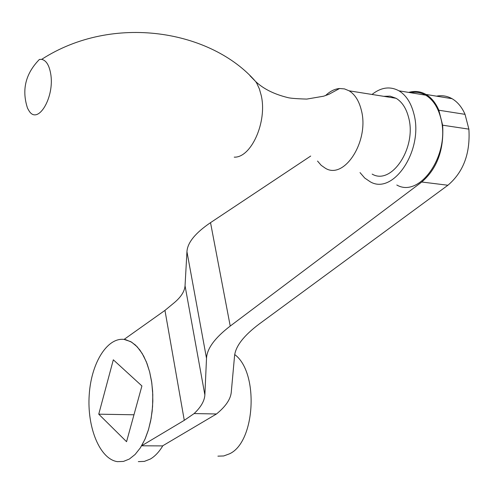 <?xml version="1.0" encoding="UTF-8"?>
<svg xmlns="http://www.w3.org/2000/svg" width="494" height="494" viewBox="0 0 494 494"><rect width="100%" height="100%" fill="white"/><g stroke="black" fill="none" stroke-linecap="round" stroke-linejoin="round"><path stroke-width="0.74" d="M98.744 414.176L126.557 441.692L141.914 385.95L113.324 359.805L98.744 414.176L133.967 414.787M217.91 456.16L223.714 455.956L229.451 453.844C255.423 442.291 259.109 372.377 234.736 354.575M129.36 459.043L135.109 454.468L140.358 447.848L144.896 439.413L148.54 429.477L151.133 418.412L152.572 406.648L152.794 394.65L151.8 382.887L149.626 371.834L146.372 361.898L142.173 353.457L137.209 346.819L131.67 342.188L125.772 339.711C108.223 335.599 91.297 362.077 89.229 394.687C86.87 427.236 99.819 459.247 117.486 461.655L123.451 461.421L129.36 459.043M141.63 445.798L145.31 438.474L148.348 430.113L150.651 420.944L152.164 411.218L152.825 401.196L152.627 391.155L151.578 381.387L149.707 372.155L147.076 363.701L143.76 356.254L139.858 349.999L135.473 345.09L130.737 341.638L124.087 339.409L164.959 310.393L184.281 420.326L194.123 413.564L216.483 413.978L162.538 445.903L141.63 445.798L184.281 420.326M310.707 156.042L210.524 222.652C195.334 232.97 187.479 242.647 186.948 251.693L185.046 285.754C184.639 291.33 181.076 296.962 174.345 302.643L164.959 310.393M408.68 92.409C414.762 90.68 420.524 91.359 425.97 94.44L452.041 98.689C457.543 101.894 461.878 107.112 465.045 114.342L468.88 129.144C470.399 153.375 463.415 172.073 447.916 185.244L259.381 323.885C243.733 335.617 235.453 346.337 234.545 356.038L231.241 392.502C230.463 399.43 225.548 406.587 216.483 413.978M452.041 98.689C447.163 95.96 441.994 95.114 436.535 96.163M465.045 114.342L438.845 110.23L442.63 125.192C444.106 149.707 437.147 168.645 421.765 182.014L230.229 326.065C214.884 337.84 206.98 348.585 206.511 358.311L204.868 394.922C204.504 400.924 200.922 407.136 194.123 413.564M468.88 129.144L442.63 125.192M410.576 92.718C415.892 91.656 420.925 92.477 425.674 95.175C432.818 99.473 437.82 106.994 440.679 117.739C450.997 153.331 420.258 198.674 396.799 185.009M425.97 94.44C431.423 97.658 435.714 102.925 438.845 110.23M50.654 73.587C49.141 65.072 46.14 60.33 41.657 59.366L39.403 59.447C25.478 73.705 21.532 89.976 27.553 108.266L29.109 110.971C38.038 125.42 54.964 96.824 50.654 73.587M317.537 161.069L321.193 165.323L325.435 168.287C344.454 180.057 369.561 140.79 361.349 110.242C359.058 100.93 354.982 94.453 349.128 90.816L344.491 88.901L339.582 88.506C334.666 88.92 329.998 91.273 325.577 95.564M372.161 174.104C391.575 185.719 417.022 147.379 408.581 117.405C406.222 108.266 402.06 101.894 396.095 98.294L390.099 96.145L383.758 96.33M360.021 172.591L364.739 178.05L370.253 181.798C393.459 195.568 423.994 149.602 413.818 113.608C410.996 102.746 406.049 95.157 398.979 90.828C390.124 86.049 381.133 87.259 372.013 94.459M138.32 461.631L144.359 461.396L150.343 459.043C154.98 456.326 159.154 451.887 162.853 445.718M210.524 222.652L230.229 326.065M186.948 251.693L206.511 358.311M185.046 285.754L204.868 394.922M234.242 157.16C251.236 157.876 267.452 121.672 261.215 95.41L259.393 88.957L256.855 83.412L255.756 81.64L250.001 75.749M447.916 185.244L421.765 182.014M255.855 81.794C211.753 30.474 113.342 13.048 41.657 59.366M255.756 81.64C263.5 88.883 274.059 94.169 287.428 97.491C289.651 98.226 296.091 98.757 306.743 99.09L323.57 96.213L328.769 94.379L339.582 88.506M349.128 90.816L396.095 98.294M398.979 90.828L425.674 95.175"/></g></svg>
